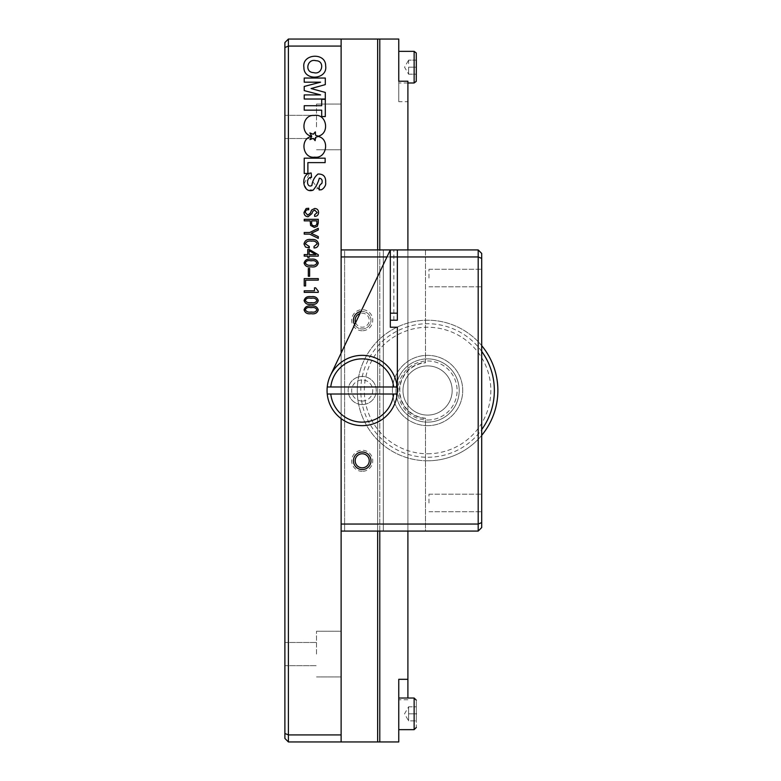 <?xml version="1.0" encoding="UTF-8"?>
<svg xmlns="http://www.w3.org/2000/svg" width="781" height="781" viewBox="0 0 781 781"><rect width="100%" height="100%" fill="white"/><g stroke="black" fill="none" stroke-linecap="round" stroke-linejoin="round"><path stroke-width="0.59" stroke-dasharray="3.9 2.93" d="M397.353 390.5A35.145 35.145 0 0 1 362.208 425.645A35.145 35.145 0 0 1 327.063 390.5A35.145 35.145 0 0 1 362.208 355.355A35.145 35.145 0 0 1 397.353 390.5L397.353 327.239L390.324 327.239L390.324 249.92L330.49 375.368A35.145 35.145 0 0 1 397.353 390.5A35.145 35.145 0 0 0 330.49 375.368M327.239 394.014L397.178 394.014M397.178 386.985L327.239 386.985M390.324 249.92L397.353 249.92L397.353 320.21L390.324 320.21M427.578 425.645A35.145 35.145 0 0 0 462.723 390.5A35.145 35.145 0 0 0 427.578 355.355A35.145 35.145 0 0 0 392.433 390.5A35.145 35.145 0 0 0 427.578 425.645A35.145 35.145 0 0 0 462.723 390.5A35.145 35.145 0 0 0 427.578 355.355A35.145 35.145 0 0 0 392.433 390.5A35.145 35.145 0 0 0 427.578 425.645M481.701 351.391A66.776 66.776 0 0 0 360.802 390.5A66.776 66.776 0 0 0 481.701 429.609M481.701 345.651A70.29 70.29 0 0 0 357.288 390.5A70.29 70.29 0 0 0 481.701 435.349M427.578 460.79A70.29 70.29 0 0 0 497.868 390.5A70.29 70.29 0 0 0 427.578 320.21A70.29 70.29 0 0 0 357.288 390.5A70.29 70.29 0 0 0 427.578 460.79M427.578 453.761A63.261 63.261 0 0 0 490.839 390.5A63.261 63.261 0 0 0 427.578 327.239A63.261 63.261 0 0 0 364.317 390.5A63.261 63.261 0 0 0 427.578 453.761M402.976 390.5A24.601 24.601 0 0 0 427.578 415.101A24.601 24.601 0 0 0 452.179 390.5A24.601 24.601 0 0 0 427.578 365.899A24.601 24.601 0 0 0 402.976 390.5A24.601 24.601 0 0 0 427.578 415.101A24.601 24.601 0 0 0 452.179 390.5A24.601 24.601 0 0 0 427.578 365.899A24.601 24.601 0 0 0 402.976 390.5M427.578 420.022A29.522 29.522 0 0 0 457.1 390.5A29.522 29.522 0 0 0 427.578 360.978A29.522 29.522 0 0 0 398.056 390.5A29.522 29.522 0 0 0 427.578 420.022M427.578 422.13A31.63 31.63 0 0 0 459.208 390.5A31.63 31.63 0 0 0 427.578 358.87A31.63 31.63 0 0 1 459.208 390.5A31.63 31.63 0 0 1 427.578 422.13A31.63 31.63 0 0 1 395.947 390.5A31.63 31.63 0 0 1 427.578 358.87A31.63 31.63 0 0 0 395.947 390.5A31.63 31.63 0 0 0 427.578 422.13M481.701 502.964L481.701 494.178L481.701 502.964M428.984 502.964L428.984 494.178L428.984 502.964M481.701 278.036L481.701 269.25L481.701 278.036M428.984 278.036L428.984 269.25L428.984 278.036M362.208 452.004A8.786 8.786 0 0 0 353.422 460.79A8.786 8.786 0 0 0 362.208 469.576A8.786 8.786 0 0 0 370.995 460.79A8.786 8.786 0 0 0 362.208 452.004M354.662 324.701A8.786 8.786 0 0 0 370.995 320.21A8.786 8.786 0 0 0 360.949 311.512M362.208 311.424A8.786 8.786 0 0 0 353.422 320.21A8.786 8.786 0 0 0 362.208 328.996A8.786 8.786 0 0 0 370.995 320.21A8.786 8.786 0 0 0 362.208 311.424M425.469 249.92L425.469 362.462A28.116 28.116 0 0 0 399.462 390.5A28.116 28.116 0 0 0 425.469 418.538L425.469 531.08L383.295 531.08L425.469 531.08L425.469 418.186A27.765 27.765 0 0 1 399.813 390.5A27.765 27.765 0 0 1 425.469 362.814L425.469 249.92L383.295 249.92L383.295 531.08L344.636 531.08L383.295 531.08L383.295 249.92L383.295 531.08L344.636 531.08L383.295 531.08L383.295 249.92L425.469 249.92M341.121 249.92L383.295 249.92L344.636 249.92L344.636 531.08L341.121 531.08L478.187 531.08L481.701 527.565L481.701 258.404L478.187 256.949L341.121 256.949L341.121 531.08L344.636 531.08L344.636 249.92L383.295 249.92L383.295 531.08L383.295 249.92L344.636 249.92L344.636 531.08L344.636 249.92L341.121 249.92L341.121 256.949L341.121 249.92L478.187 249.92L478.187 524.051L481.701 522.596M362.208 401.043A10.543 10.543 0 0 0 372.752 390.5A10.543 10.543 0 0 0 362.208 379.956A10.543 10.543 0 0 0 351.665 390.5A10.543 10.543 0 0 0 362.208 401.043M355.628 322.67A7.029 7.029 0 0 0 369.237 320.21A7.029 7.029 0 0 0 359.982 313.542M362.208 471.334A10.543 10.543 0 0 1 351.665 460.79A10.543 10.543 0 0 1 362.208 450.246A10.543 10.543 0 0 1 372.752 460.79A10.543 10.543 0 0 1 362.208 471.334M362.208 404.558A14.058 14.058 0 0 1 348.15 390.5A14.058 14.058 0 0 1 362.208 376.442A14.058 14.058 0 0 1 376.266 390.5A14.058 14.058 0 0 1 362.208 404.558A14.058 14.058 0 0 0 376.266 390.5A14.058 14.058 0 0 0 362.208 376.442A14.058 14.058 0 0 0 348.15 390.5A14.058 14.058 0 0 0 362.208 404.558M362.208 330.753A10.543 10.543 0 0 1 351.665 320.21A10.543 10.543 0 0 1 362.208 309.666A10.543 10.543 0 0 1 372.752 320.21A10.543 10.543 0 0 1 362.208 330.753M386.976 256.949L397.353 256.949M341.121 418.616L341.121 353.071L341.121 418.616M478.187 249.92L481.701 253.435L481.701 258.404M341.121 531.08L341.121 524.051L478.187 524.051L478.187 531.08M416.332 713.834C416.332 696.271 416.332 696.271 416.332 713.834L416.332 720.863L416.332 713.834L408.6 713.834L408.6 710.319L408.6 720.863L408.6 713.834L416.332 713.834L416.332 706.805L416.332 713.834C416.332 731.397 416.332 731.397 416.332 713.834M341.121 126.912L341.121 104.068L341.121 126.912M316.52 126.912L316.52 104.068L316.52 126.912M284.889 126.912L284.889 115.315L284.889 126.912M341.121 654.087L341.121 631.243L341.121 654.087M316.52 654.087L316.52 631.243L316.52 654.087M284.889 654.087L284.889 642.49L284.889 654.087M303.907 67.459C303.663 81.341 327.844 79.769 325.648 65.887C325.911 52.044 301.642 53.557 303.907 67.459M315.934 60.723C307.197 58.136 304.2 72.516 313.65 72.604C322.368 75.376 325.286 60.703 315.934 60.723M398.759 67.166C398.759 87.57 398.759 87.57 398.759 67.166C398.759 46.762 398.759 46.762 398.759 67.166C398.759 46.762 398.759 46.762 398.759 67.166M407.897 82.981L398.759 82.981L398.759 101.686L407.897 101.686L407.897 81.224M416.332 67.166C416.332 84.738 416.332 84.738 416.332 67.166L416.332 74.195L416.332 67.166L408.6 67.166L408.6 74.195L408.6 67.166L416.332 67.166L416.332 60.137L408.6 60.137L408.6 63.651L408.6 60.137L416.332 60.137M398.759 713.834C398.759 734.238 398.759 734.238 398.759 713.834C398.759 734.238 398.759 734.238 398.759 713.834C398.759 693.43 398.759 693.43 398.759 713.834C398.759 693.43 398.759 693.43 398.759 713.834M408.6 706.805L408.6 710.319L408.6 706.805L416.332 706.805L408.6 706.805L408.6 713.834L408.6 706.805L404.548 713.834L408.6 720.863L416.332 720.863L408.6 720.863L408.6 717.348L408.6 720.863M398.759 679.314L398.759 741.95L379.781 741.95L379.781 39.05L379.781 741.95L341.121 741.95L341.121 39.05L341.121 46.079L288.404 46.079L288.404 39.05L284.889 42.565L284.889 47.534L288.404 46.079L288.404 734.921L341.121 734.921L341.121 39.05L288.404 39.05M377.643 249.92L377.643 531.08M379.781 531.08L379.781 249.92M407.897 698.019L407.897 101.686M407.897 531.08L407.897 249.92M407.897 699.776L398.759 699.776M408.6 63.651L408.6 60.137L408.6 63.651M408.6 74.195L416.332 74.195L408.6 74.195L408.6 70.68L408.6 74.195L404.548 67.166L408.6 60.137M416.332 65.565L416.332 66.209M398.759 101.686L398.759 51.351M398.759 39.05L379.781 39.05L379.781 741.95M377.643 741.95L377.643 39.05L379.781 39.05M377.643 39.05L341.121 39.05M341.121 741.95L288.404 741.95L288.404 734.921L284.889 733.466L284.889 47.534M284.889 733.466L284.889 738.435L288.404 741.95M311.102 296.682C314.811 296.126 317.203 297.395 318.277 300.49C317.281 303.702 314.889 304.971 311.102 304.297C307.402 304.883 305.059 303.614 304.073 300.49C305.078 297.376 307.421 296.106 311.102 296.682M316.891 300.49C315.954 298.567 314.245 297.815 311.765 298.225L310.447 298.225C307.851 297.688 306.142 298.449 305.322 300.49C306.484 302.345 308.339 303.077 310.887 302.686L311.834 302.686C314.255 303.135 315.944 302.403 316.891 300.49M318.277 292.367L304.219 292.367L304.219 290.825L314.47 290.825M307.734 256.119L304.219 256.119L304.219 254.586L307.734 254.586M309.13 254.586L315.866 254.586L309.13 250.701L309.13 254.586M318.277 256.119L309.13 256.119L309.13 257.369M309.198 249.461L318.277 254.733M309.637 234.124L304.219 234.124M309.637 232.513L318.277 228.335M311.248 233.314L318.277 236.614M317.184 212.569L314.616 210.079M311.912 213.594L308.105 216.737C305.488 216.522 304.121 215.087 304.004 212.422L306.123 208.537L308.69 208.244M308.69 209.786C306.542 209.523 305.42 210.431 305.322 212.491L307.734 215.126L310.301 213.223L311.541 210.079L314.694 208.468C317.115 208.615 318.404 209.913 318.57 212.344C318.502 214.96 317.184 216.298 314.616 216.376M307.88 162.614L325.14 162.614L325.14 158.172L304.219 158.172L304.219 173.48L307.88 173.48L307.88 162.614M310.594 225.465L310.155 220.857L304.219 220.857L304.219 219.315L318.277 219.315L318.277 222.975L317.33 226.275L314.323 227.447M314.323 225.836C316.246 225.631 317.096 224.508 316.891 222.468L316.891 220.857L311.619 220.857L311.619 222.39M317.184 243.877C316.207 241.602 314.304 240.694 311.473 241.173C308.456 240.587 306.406 241.495 305.322 243.877L308.759 246.298M311.394 239.562C315.309 239.054 317.701 240.519 318.57 243.955C318.267 246.601 316.754 247.938 314.03 247.977M310.447 260.737C307.851 260.2 306.142 260.961 305.322 263.002C306.484 264.857 308.339 265.589 310.887 265.198L311.834 265.198C314.255 265.647 315.944 264.915 316.891 263.002C315.954 261.079 314.245 260.327 311.765 260.737L311.394 260.805M311.102 266.809C307.402 267.395 305.059 266.126 304.073 263.002C305.078 259.888 307.421 258.618 311.102 259.194C314.811 258.638 317.203 259.907 318.277 263.002C317.281 266.214 314.889 267.483 311.102 266.809M304.219 278.602L318.277 278.602L318.277 280.135L305.615 280.135M315.212 131.93L315.456 135.142L318.043 136.177C330.158 133.805 326.79 113.216 314.255 115.461C302.14 114.28 299.963 134.41 311.726 136.236L309.911 132.955L313.269 134.273M321.694 105.718L304.219 105.718L304.219 110.16L321.694 110.16L321.694 116.574L325.306 116.574M311.726 136.402C299.679 138.296 302.393 158.914 314.763 157.157C326.956 158.846 329.963 138.608 318.062 136.45L315.495 137.446L315.133 140.668L313.171 138.374L310.008 139.574L311.726 136.402M311.551 177.316L311.141 172.991L309.764 173.197L303.985 183.877L306.982 189.637L313.415 189.988L319.107 187.987M319.263 190.027L309.813 177.834M311.082 88.556L325.306 84.612L325.306 78.032L304.219 78.032L304.219 82.181L320.581 82.181L304.219 86.447L304.219 90.616L320.581 94.911L304.219 94.911L304.219 99.021L325.306 99.021L325.306 92.431L311.082 88.556M311.102 306.054C314.811 305.498 317.203 306.767 318.277 309.862C317.281 313.074 314.889 314.343 311.102 313.669C307.402 314.255 305.059 312.986 304.073 309.862C305.078 306.748 307.421 305.478 311.102 306.054M311.834 312.058C314.255 312.507 315.944 311.775 316.891 309.862C315.954 307.939 314.245 307.187 311.765 307.597L310.447 307.597C307.851 307.06 306.142 307.821 305.322 309.862C306.484 311.717 308.339 312.449 310.887 312.058L311.834 312.058M341.121 734.921L341.121 46.079M393.839 320.21L393.839 249.92M414.135 698.019L414.135 729.649M414.135 51.351L414.135 82.981M428.984 494.178L481.701 494.178L428.984 494.178M428.984 269.25L481.701 269.25L428.984 269.25M428.984 286.822L481.701 286.822L428.984 286.822M428.984 511.75L481.701 511.75L428.984 511.75M316.52 104.068L341.121 104.068L316.52 104.068M284.889 115.315L316.52 115.315L284.889 115.315M316.52 631.243L341.121 631.243L316.52 631.243M284.889 642.49L316.52 642.49L284.889 642.49M316.52 676.932L341.121 676.932L316.52 676.932M284.889 665.685L316.52 665.685L284.889 665.685M316.52 149.757L341.121 149.757L316.52 149.757M284.889 138.51L316.52 138.51L284.889 138.51"/><path stroke-width="1.17" d="M397.178 386.985A35.145 35.145 0 0 0 327.239 386.985A35.145 35.145 0 0 0 362.208 425.645A35.145 35.145 0 0 0 397.178 386.985L330.773 386.985A31.63 31.63 0 0 1 393.644 386.985M327.239 386.985L330.773 386.985M330.49 375.368L390.324 249.92L397.353 249.92L390.324 249.92L390.324 320.21L397.353 320.21L397.353 249.92L478.187 249.92L478.187 256.949L390.324 256.949M397.353 390.5L397.353 327.239L390.324 327.239L390.324 320.21M397.178 394.014L393.644 394.014A31.63 31.63 0 0 1 330.773 394.014L327.239 394.014M393.644 394.014L330.773 394.014M481.701 429.609A66.776 66.776 0 0 0 481.701 351.391M481.701 435.349A70.29 70.29 0 0 0 481.701 345.651M362.208 452.004A8.786 8.786 0 0 0 353.422 460.79A8.786 8.786 0 0 0 362.208 469.576A8.786 8.786 0 0 0 370.995 460.79A8.786 8.786 0 0 0 362.208 452.004M360.949 311.512A8.786 8.786 0 0 0 354.662 324.701M362.208 467.819A7.029 7.029 0 0 0 369.237 460.79A7.029 7.029 0 0 0 362.208 453.761A7.029 7.029 0 0 0 355.179 460.79A7.029 7.029 0 0 0 362.208 467.819M359.982 313.542A7.029 7.029 0 0 0 355.628 322.67M390.324 249.92L341.121 249.92M377.643 531.08L377.643 741.95L288.404 741.95L284.889 738.435L284.889 42.565L288.404 39.05L288.404 46.079L341.121 46.079L341.121 353.071L341.121 256.949L386.976 256.949M341.121 531.08L478.187 531.08L478.187 524.051L341.121 524.051L341.121 418.616L341.121 734.921L288.404 734.921L288.404 46.079L284.889 47.534M478.187 531.08L481.701 527.565L481.701 522.596L478.187 524.051L478.187 256.949L481.701 258.404L481.701 253.435L478.187 249.92M481.701 522.596L481.701 258.404M416.332 713.834C416.332 696.271 416.332 696.271 416.332 713.834C416.332 731.397 416.332 731.397 416.332 713.834M303.907 67.459C303.663 81.341 327.844 79.769 325.648 65.887C325.911 52.044 301.642 53.557 303.907 67.459M315.934 60.723C307.197 58.136 304.2 72.516 313.65 72.604C322.368 75.376 325.286 60.703 315.934 60.723M407.897 249.92L407.897 81.224L398.759 81.224L398.759 67.166M416.332 66.209L416.332 67.166C416.332 84.738 416.332 84.738 416.332 67.166C416.332 49.593 416.332 49.593 416.332 67.166L416.332 60.137M341.121 46.079L341.121 39.05L377.643 39.05L377.643 249.92M377.643 741.95L379.781 741.95L379.781 531.08M379.781 249.92L379.781 39.05L377.643 39.05M407.897 698.019L407.897 531.08M379.781 741.95L398.759 741.95L398.759 679.314L407.897 679.314M398.759 81.224L398.759 39.05L379.781 39.05M416.332 64.511L416.332 65.565M407.897 82.981L414.135 82.981L414.135 51.351L398.759 51.351L398.759 39.05M311.102 296.682C314.811 296.126 317.203 297.395 318.277 300.49C317.281 303.702 314.889 304.971 311.102 304.297C307.402 304.883 305.059 303.614 304.073 300.49C305.078 297.376 307.421 296.106 311.102 296.682M318.277 292.367L304.219 292.367L304.219 290.825L314.47 290.825L314.47 287.828L315.641 287.828L318.277 291.196L318.277 292.367L318.277 291.196L315.641 287.828L314.47 287.828L314.47 290.825M307.734 256.119L304.219 256.119L304.219 254.586L307.734 254.586L307.734 249.461L309.198 249.461L318.277 254.733L318.277 256.119L309.13 256.119L309.13 257.369L307.734 257.369L307.734 256.119L307.734 257.369L309.13 257.369M309.13 254.586L315.866 254.586L309.13 250.701L309.13 254.586M309.637 234.124L304.219 234.124L304.219 232.513L309.637 232.513L318.277 228.335L318.277 230.024L311.248 233.314L318.277 236.614L318.277 238.371L309.637 234.124L318.277 238.371L318.277 236.614M317.184 212.569L314.616 210.079L312.712 211.397L311.912 213.594L308.105 216.737C305.488 216.522 304.121 215.087 304.004 212.422L306.123 208.537L308.69 208.244L308.69 209.786C306.542 209.523 305.42 210.431 305.322 212.491L307.734 215.126L310.301 213.223L311.541 210.079L314.694 208.468C317.115 208.615 318.404 209.913 318.57 212.344C318.502 214.96 317.184 216.298 314.616 216.376L314.616 214.765L317.184 212.569L314.616 214.765L314.616 216.376M307.88 162.614L325.14 162.614L325.14 158.172L304.219 158.172L304.219 173.48L307.88 173.48L307.88 162.614M304.219 219.315L318.277 219.315L318.277 222.975L317.33 226.275L314.323 227.447L310.594 225.465L310.155 220.857L304.219 220.857L304.219 219.315M316.891 222.468L316.891 220.857L311.619 220.857L311.619 222.39C311.346 224.567 312.254 225.719 314.323 225.836C316.246 225.631 317.096 224.508 316.891 222.468M311.619 222.39C311.346 224.567 312.254 225.719 314.323 225.836M317.184 243.877C316.207 241.602 314.304 240.694 311.473 241.173C308.456 240.587 306.406 241.495 305.322 243.877L309.276 246.445L309.276 247.977L305.469 247.03L304.004 244.023C304.815 240.402 307.275 238.908 311.394 239.562C315.309 239.054 317.701 240.519 318.57 243.955C318.267 246.601 316.754 247.938 314.03 247.977L314.03 246.445L317.184 243.877L314.03 246.445L314.03 247.977M310.887 265.198L311.834 265.198C314.255 265.647 315.944 264.915 316.891 263.002C315.954 261.079 314.245 260.327 311.765 260.737L310.447 260.737C307.851 260.2 306.142 260.961 305.322 263.002C306.484 264.857 308.339 265.589 310.887 265.198M311.394 260.805L310.447 260.737M311.102 259.194C314.811 258.638 317.203 259.907 318.277 263.002C317.281 266.214 314.889 267.483 311.102 266.809C307.402 267.395 305.059 266.126 304.073 263.002C305.078 259.888 307.421 258.618 311.102 259.194M318.277 280.135L305.615 280.135L305.615 285.924L304.219 285.924L304.219 278.602L318.277 278.602L318.277 280.135M315.387 131.921L315.456 135.142L318.043 136.177C330.158 133.805 326.79 113.216 314.255 115.461C302.14 114.28 299.963 134.41 311.726 136.236L309.911 132.955L313.269 134.273L315.387 131.921M321.694 116.574L325.306 116.574L325.306 99.304L321.694 99.304L321.694 105.718L304.219 105.718L304.219 110.16L321.694 110.16L321.694 116.574M311.726 136.402C299.679 138.296 302.393 158.914 314.763 157.157C326.956 158.846 329.963 138.608 318.062 136.45L315.495 137.446L315.133 140.668L313.171 138.374L310.008 139.574L311.726 136.402M319.107 187.987L319.263 190.027M309.813 177.834L311.551 177.316L311.141 172.991L309.764 173.197C300.168 174.944 302.716 194.205 313.191 190.105C316.08 186.708 318.121 182.734 319.322 178.205C321.85 178.605 322.69 180.352 321.84 183.447C319.82 184.677 318.921 186.337 319.136 188.426C320.269 192.722 326.614 186.288 325.618 182.852C326.107 176.848 323.568 173.899 318.013 174.026C314.577 176.867 312.527 180.704 311.863 185.546C306.377 188.485 305.879 176.867 311.551 177.316M311.082 88.556L325.306 84.612L325.306 78.032L304.219 78.032L304.219 82.181L320.581 82.181L304.219 86.447L304.219 90.616L320.581 94.911L304.219 94.911L304.219 99.021L325.306 99.021L325.306 92.431L311.082 88.556M311.102 306.054C314.811 305.498 317.203 306.767 318.277 309.862C317.281 313.074 314.889 314.343 311.102 313.669C307.402 314.255 305.059 312.986 304.073 309.862C305.078 306.748 307.421 305.478 311.102 306.054M311.834 312.058C314.255 312.507 315.944 311.775 316.891 309.862C315.954 307.939 314.245 307.187 311.765 307.597L310.447 307.597C307.851 307.06 306.142 307.821 305.322 309.862C306.484 311.717 308.339 312.449 310.887 312.058L311.834 312.058M325.306 116.574L325.306 99.304L321.694 99.304L321.694 105.718M313.269 134.273L315.212 131.93M305.615 280.135L305.615 285.924L304.219 285.924L304.219 278.602M308.759 246.298L309.276 247.977L305.469 247.03L304.004 244.023C304.815 240.402 307.275 238.908 311.394 239.562M314.323 227.447L310.594 225.465M314.616 210.079L312.712 211.397L311.912 213.594M308.69 208.244L308.69 209.786M318.277 228.335L318.277 230.024L311.248 233.314M304.219 234.124L304.219 232.513L309.637 232.513M307.734 254.586L307.734 249.461L309.198 249.461M318.277 254.733L318.277 256.119M308.319 276.259L308.319 268.498L309.637 268.498L309.637 276.259L308.319 276.259L308.319 268.498L309.637 268.498L309.637 276.259L308.319 276.259M341.121 741.95L341.121 734.921M288.404 741.95L288.404 734.921L284.889 733.466M288.404 39.05L341.121 39.05M311.765 298.225L310.447 298.225C307.851 297.688 306.142 298.449 305.322 300.49C306.484 302.345 308.339 303.077 310.887 302.686L311.834 302.686C314.255 303.135 315.944 302.403 316.891 300.49C315.954 298.567 314.245 297.815 311.765 298.225M397.353 313.181L390.324 313.181M398.759 729.649L414.135 729.649L414.135 698.019L416.332 700.215M414.135 82.981L416.263 81.351L416.332 67.166L416.263 52.981L414.135 51.351M414.135 729.649L416.332 727.453M398.759 698.019L414.135 698.019"/></g></svg>
